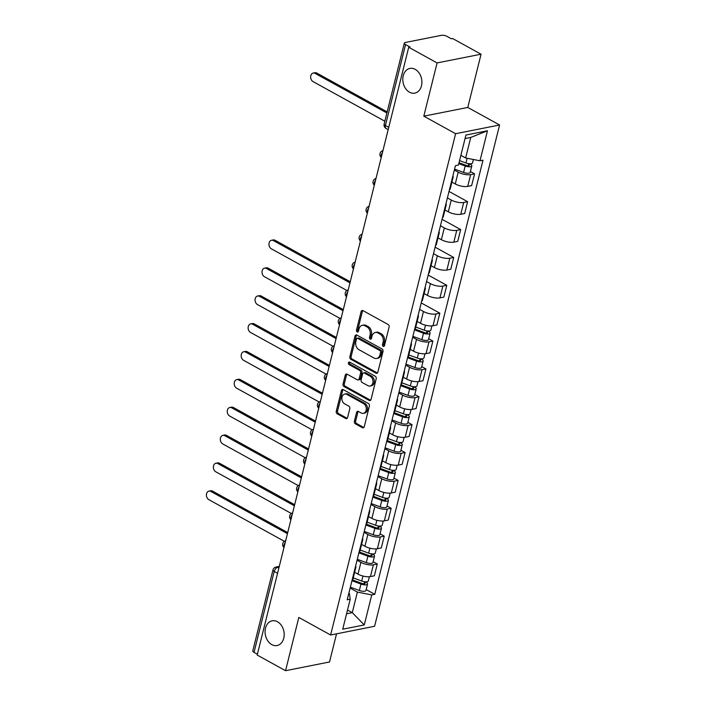 <?xml version="1.0" encoding="UTF-8"?>
<svg xmlns="http://www.w3.org/2000/svg" width="706" height="706" viewBox="0 0 706 706"><rect width="100%" height="100%" fill="white"/><g stroke="black" fill="none" stroke-linecap="round" stroke-linejoin="round"><path stroke-width="1.06" d="M383.173 346.355A1.35 1.015 -101.2 0 0 384.461 345.666L389.103 327.037A1.933 1.447 -101.2 0 0 388.141 324.504L362.946 310.614A1.933 1.447 -101.2 0 0 362.134 310.472A1.933 1.447 -101.2 0 0 361.11 311.593L356.468 330.223A1.35 1.015 -101.2 0 0 358.427 331.308L359.027 328.89A6.186 4.624 -101.2 0 1 362.302 325.298A6.186 4.624 -101.2 0 1 364.905 325.748L367.005 326.913A6.186 4.624 -101.2 0 1 370.085 334.997L369.485 337.406A1.35 1.015 -101.2 0 0 371.444 338.483L372.044 336.074A6.186 4.624 -101.2 0 1 375.318 332.482A6.186 4.624 -101.2 0 1 377.922 332.932L380.022 334.088A6.186 4.624 -101.2 0 1 383.102 342.172L382.502 344.581A1.35 1.015 -101.2 0 0 383.173 346.355M277.484 621.739A12.602 9.425 -101.2 0 0 272.181 620.821A12.602 9.425 -101.2 0 0 265.068 631.508A12.602 9.425 -101.2 0 0 271.784 644.613A12.602 9.425 -101.2 0 0 277.079 645.531A12.602 9.425 -101.2 0 0 284.191 634.844A12.602 9.425 -101.2 0 0 277.484 621.739M415.207 69.347A12.602 9.425 -101.2 0 0 409.904 68.42A12.602 9.425 -101.2 0 0 402.799 79.116A12.602 9.425 -101.2 0 0 409.506 92.212A12.602 9.425 -101.2 0 0 414.81 93.139A12.602 9.425 -101.2 0 0 421.914 82.452A12.602 9.425 -101.2 0 0 415.207 69.347M354.377 421.279A1.933 1.447 -101.2 0 0 355.339 423.812L362.407 427.704A1.933 1.447 -101.2 0 0 363.219 427.854A1.933 1.447 -101.2 0 0 364.243 426.724L369.406 406.029A1.933 1.447 -101.2 0 0 368.444 403.505L343.248 389.606A1.933 1.447 -101.2 0 0 342.436 389.465A1.933 1.447 -101.2 0 0 341.413 390.594L336.259 411.28A1.933 1.447 -101.2 0 0 337.221 413.813L345.755 418.517A1.933 1.447 -101.2 0 0 346.567 418.658A1.933 1.447 -101.2 0 0 347.59 417.537L349.797 408.686A1.933 1.447 -101.2 0 0 348.835 406.153L344.607 403.823A5.171 3.865 -101.2 0 1 341.854 398.449A5.171 3.865 -101.2 0 1 344.766 394.063A5.171 3.865 -101.2 0 1 346.946 394.442L363.528 403.585A5.171 3.865 -101.2 0 1 366.282 408.959A5.171 3.865 -101.2 0 1 363.361 413.345A5.171 3.865 -101.2 0 1 361.19 412.975L358.427 411.448A1.933 1.447 -101.2 0 0 357.615 411.307A1.933 1.447 -101.2 0 0 356.592 412.428L354.377 421.279L355.665 421.032A1.933 1.447 -101.2 0 0 356.627 423.556L363.696 427.457A1.933 1.447 -101.2 0 0 363.819 427.518M423.812 116.163L467.787 107.444L481.06 54.203L437.085 62.922L423.812 116.163L455.608 133.708L330.62 635.003L298.823 617.459L285.551 670.7L257.178 655.044L408.712 47.267L409.992 47.011L405.571 44.575L385.397 125.509A3.936 2.215 118.9 0 0 386.058 128.448L388.176 129.613M437.085 62.922L408.712 47.267M376.007 373.174A1.933 1.447 -101.2 0 0 376.819 373.315A1.933 1.447 -101.2 0 0 377.842 372.186L383.005 351.5A1.933 1.447 -101.2 0 0 382.043 348.967L356.848 335.076A1.933 1.447 -101.2 0 0 356.036 334.926A1.933 1.447 -101.2 0 0 355.012 336.056L349.849 356.751A1.933 1.447 -101.2 0 0 350.811 359.275L376.007 373.174L377.286 372.918A1.933 1.447 -101.2 0 0 377.419 372.98M376.201 378.769L371.047 399.455A1.933 1.447 -101.2 0 1 370.023 400.584A1.933 1.447 -101.2 0 1 369.212 400.443L344.016 386.544A1.933 1.447 -101.2 0 1 343.054 384.011L345.26 375.16A1.933 1.447 -101.2 0 1 346.284 374.039A1.933 1.447 -101.2 0 1 347.096 374.18L357.315 379.81A1.933 1.447 -101.2 0 0 358.127 379.96A1.933 1.447 -101.2 0 0 359.151 378.831L360.616 372.962A1.933 1.447 -101.2 0 0 359.654 370.429L349.02 364.561A1.35 1.015 -101.2 0 1 349.629 362.107L375.239 376.236A1.933 1.447 -101.2 0 1 376.201 378.769M481.06 54.203L452.678 38.548L451.399 38.804L446.977 36.368A3.936 1.394 14 0 0 441.568 35.3L405.288 42.492A3.936 1.394 14 0 0 404.317 43.119A3.936 1.394 14 0 0 405.571 44.575M467.787 107.444L499.583 124.988L374.595 626.284L330.62 635.003M285.551 670.7L329.525 661.981L336.541 633.829M257.381 654.197L254.036 652.353A3.936 1.394 -166 0 1 252.783 650.888L272.957 569.963A3.936 1.394 14 0 0 274.21 571.419L254.036 652.353M452.881 175.909A9.054 3.203 -166 0 1 453.146 177.1A9.054 3.203 -166 0 1 452.361 178.027M451.902 182.095L455.264 183.957A9.054 3.203 14 0 0 467.725 186.402L470.664 174.611A9.054 3.203 -166 0 1 458.212 172.167L454.346 170.04M470.664 174.611L474.573 173.835L470.399 171.54M449.413 189.817A9.054 3.203 14 0 0 450.207 188.89L453.146 177.1M467.725 186.402L471.634 185.625L474.573 173.835M445.936 203.778A9.054 3.203 -166 0 1 446.201 204.969A9.054 3.203 -166 0 1 445.407 205.896M449.016 191.441L467.628 201.704L463.718 202.481A9.054 3.203 -166 0 1 451.258 200.036L447.401 197.909M442.468 217.686A9.054 3.203 14 0 0 443.262 216.76L446.201 204.969M444.956 209.964L448.319 211.826A9.054 3.203 14 0 0 460.771 214.271L464.689 213.503L467.628 201.704M438.991 231.647A9.054 3.203 -166 0 1 439.247 232.839A9.054 3.203 -166 0 1 438.461 233.765M442.062 219.31L460.674 229.574L456.764 230.35A9.054 3.203 -166 0 1 444.312 227.906L440.456 225.779M435.523 245.564A9.054 3.203 14 0 0 436.308 244.629L439.247 232.839M438.002 237.843L441.374 239.696A9.054 3.203 14 0 0 453.826 242.14L457.735 241.373L460.674 229.574M432.037 259.517A9.054 3.203 -166 0 1 432.301 260.708A9.054 3.203 -166 0 1 431.507 261.635M435.117 247.179L453.729 257.452L449.819 258.219A9.054 3.203 -166 0 1 437.358 255.775L433.502 253.648M428.568 273.434A9.054 3.203 14 0 0 429.363 272.498L432.301 260.708M431.057 265.712L434.419 267.565A9.054 3.203 14 0 0 446.88 270.019L450.79 269.242L453.729 257.452M425.091 287.386A9.054 3.203 -166 0 1 425.356 288.577A9.054 3.203 -166 0 1 424.562 289.513M428.171 275.049L446.783 285.321L442.865 286.089A9.054 3.203 -166 0 1 430.413 283.644L426.556 281.517M421.623 301.303A9.054 3.203 14 0 0 422.417 300.368L425.356 288.577M424.103 293.581L427.474 295.435A9.054 3.203 14 0 0 439.926 297.888L443.836 297.111L446.783 285.321M418.146 315.255A9.054 3.203 -166 0 1 418.402 316.447A9.054 3.203 -166 0 1 417.617 317.382M421.217 302.918L439.829 313.19L435.92 313.967A9.054 3.203 -166 0 1 423.468 311.514L419.602 309.387M414.669 329.172A9.054 3.203 14 0 0 415.463 328.237L418.402 316.447M417.158 321.451L420.52 323.304A9.054 3.203 14 0 0 432.981 325.757L436.89 324.981L439.829 313.19M411.192 343.125A9.054 3.203 -166 0 1 411.457 344.316A9.054 3.203 -166 0 1 410.663 345.252M428.71 338.756L432.884 341.06L428.974 341.836A9.054 3.203 -166 0 1 416.514 339.383L412.657 337.256M407.724 357.042A9.054 3.203 14 0 0 408.518 356.115L411.457 344.316M410.212 349.32L413.575 351.173A9.054 3.203 14 0 0 426.036 353.627L429.945 352.85L432.884 341.06M404.247 370.994A9.054 3.203 -166 0 1 404.503 372.186A9.054 3.203 -166 0 1 403.717 373.121M421.756 366.626L425.93 368.929L422.02 369.706A9.054 3.203 -166 0 1 409.568 367.252L405.712 365.126M400.779 384.911A9.054 3.203 14 0 0 401.564 383.985L404.503 372.186M403.258 377.189L406.63 379.043A9.054 3.203 14 0 0 419.082 381.496L422.991 380.719L425.93 368.929M397.293 398.864A9.054 3.203 -166 0 1 397.557 400.064A9.054 3.203 -166 0 1 396.763 400.99M414.81 394.495L418.985 396.798L415.075 397.575A9.054 3.203 -166 0 1 402.614 395.122L398.758 392.995M393.824 412.781A9.054 3.203 14 0 0 394.619 411.854L397.557 400.064M396.313 405.059L399.675 406.912A9.054 3.203 14 0 0 412.136 409.365L416.046 408.589L418.985 396.798M390.347 426.742A9.054 3.203 -166 0 1 390.612 427.933A9.054 3.203 -166 0 1 389.818 428.86M407.865 422.365L412.039 424.668L408.121 425.444A9.054 3.203 -166 0 1 395.669 422.991L391.812 420.864M386.879 440.65A9.054 3.203 14 0 0 387.673 439.723L390.612 427.933M389.359 432.928L392.73 434.781A9.054 3.203 14 0 0 405.182 437.235L409.092 436.458L412.039 424.668M383.402 454.611A9.054 3.203 -166 0 1 383.658 455.802A9.054 3.203 -166 0 1 382.873 456.729M400.911 450.234L405.085 452.537L401.176 453.314A9.054 3.203 -166 0 1 388.724 450.86L384.858 448.734M379.934 468.519A9.054 3.203 14 0 0 380.719 467.593L383.658 455.802M382.414 460.797L385.776 462.651A9.054 3.203 14 0 0 398.237 465.104L402.146 464.327L405.085 452.537M376.448 482.48A9.054 3.203 -166 0 1 376.713 483.672A9.054 3.203 -166 0 1 375.919 484.598M393.966 478.103L398.14 480.407L394.23 481.183A9.054 3.203 -166 0 1 381.769 478.73L377.913 476.603M372.98 496.389A9.054 3.203 14 0 0 373.774 495.462L376.713 483.672M375.468 488.667L378.831 490.52A9.054 3.203 14 0 0 391.292 492.973L395.201 492.197L398.14 480.407M369.503 510.35A9.054 3.203 -166 0 1 369.767 511.541A9.054 3.203 -166 0 1 368.973 512.468M387.02 505.973L391.186 508.276L387.276 509.052A9.054 3.203 -166 0 1 374.824 506.599L370.968 504.472M366.035 524.258A9.054 3.203 14 0 0 366.82 523.331L369.767 511.541M368.514 516.536L371.885 518.389A9.054 3.203 14 0 0 384.338 520.843L388.247 520.066L391.186 508.276M362.549 538.219A9.054 3.203 -166 0 1 362.813 539.41A9.054 3.203 -166 0 1 362.019 540.337M380.066 533.842L384.24 536.145L380.331 536.922A9.054 3.203 -166 0 1 367.87 534.468L364.014 532.342M359.08 552.127A9.054 3.203 14 0 0 359.875 551.201L362.813 539.41M361.569 544.405L364.931 546.267A9.054 3.203 14 0 0 377.392 548.712L381.302 547.935L384.24 536.145M355.603 566.088A9.054 3.203 -166 0 1 355.868 567.28A9.054 3.203 -166 0 1 355.074 568.206M373.121 561.711L377.295 564.015L373.386 564.791A9.054 3.203 -166 0 1 360.925 562.338L357.068 560.211M352.135 579.997A9.054 3.203 14 0 0 352.929 579.07L355.868 567.28M354.624 572.275L357.986 574.137A9.054 3.203 14 0 0 370.438 576.581L374.348 575.805L377.295 564.015M460.877 155.346L465.642 157.976L470.761 137.432L465.06 138.561M346.575 613.779L352.276 612.649L357.395 592.096L371.753 594.92L364.27 624.934L342.728 629.205L350.211 599.191L347.202 599.791L455.441 165.663L458.45 165.063L465.934 135.049L487.475 130.778L479.992 160.791L465.642 157.976M371.753 594.92L374.762 594.328L483.001 160.2L479.992 160.791M455.608 133.708L499.583 124.988M347.511 610.019L352.276 612.649L364.27 624.934M348.808 593.322L349.452 593.675L350.211 599.191M357.395 592.096L350.123 588.08M366.167 589.581L374.762 594.328M487.475 130.778L470.761 137.432M384.32 346.011A1.35 1.015 -101.2 0 1 383.782 344.334L384.382 341.916A6.186 4.624 -101.2 0 0 381.302 333.841L380.022 334.088M375.318 332.482L376.598 332.226A6.186 4.624 -101.2 0 1 379.201 332.676L381.302 333.841M362.302 325.298L363.581 325.042A6.186 4.624 -101.2 0 1 366.185 325.501L368.285 326.657A6.186 4.624 -101.2 0 1 371.365 334.741L370.765 337.15A1.35 1.015 -101.2 0 0 371.303 338.827M362.813 310.543A1.933 1.447 -101.2 0 0 362.39 311.337L357.748 329.967A1.35 1.015 -101.2 0 0 358.286 331.652M356.715 335.006A1.933 1.447 -101.2 0 0 356.292 335.8L351.138 356.495A1.933 1.447 -101.2 0 0 352.1 359.019L377.286 372.918M380.56 352.347A1.35 1.015 -101.2 0 0 379.89 350.573L357.774 338.377A1.35 1.015 -101.2 0 0 356.486 339.065L355.859 341.607A6.186 4.624 -101.2 0 0 358.939 349.691L374.048 358.03A6.186 4.624 -101.2 0 0 376.651 358.48A6.186 4.624 -101.2 0 0 379.934 354.889L380.56 352.347L381.849 352.091A1.35 1.015 -101.2 0 0 381.169 350.326L379.89 350.573M357.21 338.28L358.489 338.024A1.35 1.015 -101.2 0 1 359.054 338.121L381.169 350.326M376.651 358.48L377.939 358.224A6.186 4.624 -101.2 0 0 381.214 354.633L379.934 354.889M381.849 352.091L381.214 354.633M346.964 374.109A1.933 1.447 -101.2 0 0 346.54 374.904L344.334 383.764A1.933 1.447 -101.2 0 0 345.296 386.288L370.491 400.187A1.933 1.447 -101.2 0 0 370.624 400.249M358.127 379.96L359.407 379.704A1.933 1.447 -101.2 0 0 360.431 378.575L361.896 372.706A1.933 1.447 -101.2 0 0 360.934 370.182L350.3 364.314L349.02 364.561M349.77 362.187A1.35 1.015 -101.2 0 0 350.3 364.314M367.914 385.661A5.171 3.865 -101.2 0 0 370.094 386.041A5.171 3.865 -101.2 0 0 373.006 381.655A5.171 3.865 -101.2 0 0 370.253 376.28L364.411 373.059A1.933 1.447 -101.2 0 0 363.599 372.918A1.933 1.447 -101.2 0 0 362.575 374.039L361.11 379.916A1.933 1.447 -101.2 0 0 362.072 382.44L367.914 385.661M370.094 386.041L371.374 385.785A5.171 3.865 -101.2 0 0 374.295 381.399A5.171 3.865 -101.2 0 0 371.541 376.024L370.253 376.28M363.599 372.918L364.878 372.662A1.933 1.447 -101.2 0 1 365.699 372.803L371.541 376.024M358.295 411.377A1.933 1.447 -101.2 0 0 357.871 412.172L355.665 421.032M363.361 413.345L364.649 413.098A5.171 3.865 -101.2 0 0 367.561 408.712A5.171 3.865 -101.2 0 0 364.808 403.338L363.528 403.585M344.766 394.063L346.046 393.807A5.171 3.865 -101.2 0 1 348.226 394.186L364.808 403.338M343.116 389.544A1.933 1.447 -101.2 0 0 342.692 390.339L337.539 411.033A1.933 1.447 -101.2 0 0 338.501 413.557L347.034 418.261A1.933 1.447 -101.2 0 0 347.167 418.331M459.032 162.724L466.145 165.354A2.365 0.838 14 0 0 469.313 165.328A2.365 0.838 14 0 0 468.555 164.445L470.222 164.119A4.924 1.739 14 0 1 471.793 165.945L470.196 172.379A4.924 1.739 14 0 1 463.586 172.44L454.585 169.105M458.803 163.642L465.192 166.007A4.924 1.739 14 0 0 471.793 165.945M468.749 163.677L468.237 165.742M386.897 112.995L315.105 73.389A4.527 3.389 -101.2 0 0 313.199 73.062A4.527 3.389 -101.2 0 0 310.649 76.901A4.527 3.389 -101.2 0 0 313.058 81.605L384.841 121.211M459.562 160.606L465.951 162.971A4.924 1.739 14 0 0 472.552 162.909L473.399 159.503M313.199 73.062L314.867 72.727A4.527 3.389 78.8 0 1 316.773 73.062L387.17 111.892M414.881 329.031L424.447 332.579A2.365 0.838 14 0 0 427.624 332.544A2.365 0.838 14 0 0 426.865 331.67L428.533 331.335A4.924 1.739 14 0 1 430.104 333.161L428.498 339.595A4.924 1.739 14 0 1 421.897 339.657L412.886 336.321M414.493 329.896L423.494 333.232A4.924 1.739 14 0 0 430.104 333.161M427.059 330.893L426.539 332.967M349.973 282.841L273.416 240.605A4.527 3.389 -101.2 0 0 271.51 240.278A4.527 3.389 -101.2 0 0 268.96 244.117A4.527 3.389 -101.2 0 0 271.369 248.83L346.928 290.519M415.763 327.046L424.253 330.187A4.924 1.739 14 0 0 430.863 330.126L431.913 325.898M271.51 240.278L273.178 239.943A4.527 3.389 78.8 0 1 275.084 240.278L350.247 281.747M407.936 356.901L417.502 360.448A2.365 0.838 14 0 0 420.67 360.413A2.365 0.838 14 0 0 419.92 359.539L421.588 359.204A4.924 1.739 14 0 1 423.15 361.031L421.553 367.464A4.924 1.739 14 0 1 414.943 367.526L405.941 364.19M407.547 357.765L416.549 361.101A4.924 1.739 14 0 0 423.15 361.031M420.114 358.763L419.593 360.837M343.028 310.719L266.471 268.483A4.527 3.389 -101.2 0 0 264.565 268.148A4.527 3.389 -101.2 0 0 262.005 271.986A4.527 3.389 -101.2 0 0 264.415 276.699L339.983 318.388M408.818 354.915L417.308 358.057A4.924 1.739 14 0 0 423.909 357.995L424.968 353.768M264.565 268.148L266.233 267.812A4.527 3.389 78.8 0 1 268.13 268.148L343.301 309.616M400.99 384.77L410.548 388.318A2.365 0.838 14 0 0 413.725 388.282A2.365 0.838 14 0 0 412.966 387.409L414.634 387.073A4.924 1.739 14 0 1 416.205 388.9L414.599 395.334A4.924 1.739 14 0 1 407.997 395.395L398.996 392.059M400.593 385.635L409.604 388.971A4.924 1.739 14 0 0 416.205 388.9M413.16 386.632L412.648 388.706M336.074 338.589L259.517 296.352A4.527 3.389 -101.2 0 0 257.611 296.017A4.527 3.389 -101.2 0 0 255.06 299.856A4.527 3.389 -101.2 0 0 257.469 304.568L333.038 346.258M401.864 382.784L410.354 385.935A4.924 1.739 14 0 0 416.964 385.864L418.014 381.637M257.611 296.017L259.279 295.69A4.527 3.389 78.8 0 1 261.185 296.017L336.347 337.486M394.036 412.639L403.603 416.187A2.365 0.838 14 0 0 406.771 416.152A2.365 0.838 14 0 0 406.021 415.278L407.689 414.943A4.924 1.739 14 0 1 409.259 416.769L407.653 423.203A4.924 1.739 14 0 1 401.052 423.273L392.042 419.938M393.648 413.504L402.649 416.84A4.924 1.739 14 0 0 409.259 416.769M406.215 414.501L405.694 416.575M329.128 366.458L252.571 324.222A4.527 3.389 -101.2 0 0 250.665 323.886A4.527 3.389 -101.2 0 0 248.115 327.725A4.527 3.389 -101.2 0 0 250.524 332.438L326.084 374.127M394.919 410.654L403.408 413.804A4.924 1.739 14 0 0 410.018 413.734L411.068 409.506M250.665 323.886L252.333 323.56A4.527 3.389 78.8 0 1 254.239 323.886L329.402 365.355M387.091 440.509L396.657 444.056A2.365 0.838 14 0 0 399.825 444.021A2.365 0.838 14 0 0 399.075 443.147L400.734 442.812A4.924 1.739 14 0 1 402.305 444.639L400.708 451.072A4.924 1.739 14 0 1 394.098 451.143L385.097 447.807M386.703 441.374L395.704 444.709A4.924 1.739 14 0 0 402.305 444.639M399.261 442.38L398.749 444.445M322.183 394.327L245.617 352.091A4.527 3.389 -101.2 0 0 243.72 351.756A4.527 3.389 -101.2 0 0 241.161 355.595A4.527 3.389 -101.2 0 0 243.57 360.307L319.138 401.996M387.965 438.523L396.463 441.674A4.924 1.739 14 0 0 403.064 441.603L404.123 437.376M243.72 351.756L245.379 351.429A4.527 3.389 78.8 0 1 247.285 351.756L322.457 393.224M380.146 468.378L389.703 471.926A2.365 0.838 14 0 0 392.88 471.89A2.365 0.838 14 0 0 392.121 471.017L393.789 470.681A4.924 1.739 14 0 1 395.36 472.508L393.754 478.942A4.924 1.739 14 0 1 387.153 479.012L378.142 475.676M379.749 469.243L388.75 472.579A4.924 1.739 14 0 0 395.36 472.508M392.315 470.249L391.804 472.314M315.229 422.197L238.672 379.96A4.527 3.389 -101.2 0 0 236.766 379.625A4.527 3.389 -101.2 0 0 234.215 383.473A4.527 3.389 -101.2 0 0 236.625 388.176L312.184 429.866M381.019 466.392L389.509 469.543A4.924 1.739 14 0 0 396.119 469.472L397.169 465.245M236.766 379.625L238.434 379.298A4.527 3.389 78.8 0 1 240.34 379.625L315.503 421.094M373.192 496.247L382.758 499.795A2.365 0.838 14 0 0 385.926 499.76A2.365 0.838 14 0 0 385.176 498.886L386.844 498.56A4.924 1.739 14 0 1 388.415 500.377L386.809 506.811A4.924 1.739 14 0 1 380.199 506.882L371.197 503.546M372.803 497.112L381.805 500.448A4.924 1.739 14 0 0 388.415 500.377M385.37 498.118L384.849 500.183M308.284 450.066L231.727 407.83A4.527 3.389 -101.2 0 0 229.821 407.494A4.527 3.389 -101.2 0 0 227.261 411.342A4.527 3.389 -101.2 0 0 229.671 416.046L305.239 457.735M374.074 494.262L382.564 497.412A4.924 1.739 14 0 0 389.165 497.342L390.224 493.115M229.821 407.494L231.489 407.168A4.527 3.389 78.8 0 1 233.395 407.494L308.557 448.963M366.246 524.117L375.813 527.664A2.365 0.838 14 0 0 378.981 527.629A2.365 0.838 14 0 0 378.222 526.755L379.89 526.429A4.924 1.739 14 0 1 381.461 528.256L379.854 534.68A4.924 1.739 14 0 1 373.253 534.751L364.252 531.415M365.849 524.982L374.86 528.317A4.924 1.739 14 0 0 381.461 528.256M378.416 525.988L377.904 528.053M301.33 477.936L224.773 435.699A4.527 3.389 -101.2 0 0 222.867 435.364A4.527 3.389 -101.2 0 0 220.316 439.211A4.527 3.389 -101.2 0 0 222.725 443.915L298.294 485.604M367.12 522.131L375.61 525.282A4.924 1.739 14 0 0 382.22 525.211L383.27 520.984M222.867 435.364L224.534 435.037A4.527 3.389 78.8 0 1 226.441 435.364L301.603 476.832M359.292 551.986L368.859 555.534A2.365 0.838 14 0 0 372.027 555.498A2.365 0.838 14 0 0 371.277 554.625L372.945 554.298A4.924 1.739 14 0 1 374.515 556.125L372.909 562.55A4.924 1.739 14 0 1 366.308 562.62L357.298 559.284M358.904 552.851L367.905 556.187A4.924 1.739 14 0 0 374.515 556.125M371.471 553.857L370.95 555.922M294.384 505.805L217.827 463.568A4.527 3.389 -101.2 0 0 215.921 463.233A4.527 3.389 -101.2 0 0 213.371 467.081A4.527 3.389 -101.2 0 0 215.78 471.784L291.34 513.474M360.175 550L368.664 553.151A4.924 1.739 14 0 0 375.274 553.08L376.324 548.853M215.921 463.233L217.589 462.907A4.527 3.389 78.8 0 1 219.495 463.233L294.658 504.702M352.347 579.864L361.913 583.403A2.365 0.838 14 0 0 365.081 583.368A2.365 0.838 14 0 0 364.331 582.494L365.99 582.168A4.924 1.739 14 0 1 367.561 583.994L365.964 590.419A4.924 1.739 14 0 1 359.354 590.49L350.352 587.154M351.959 580.72L360.96 584.056A4.924 1.739 14 0 0 367.561 583.994M364.517 581.726L364.005 583.791M287.439 533.674L210.873 491.438A4.527 3.389 -101.2 0 0 208.976 491.102A4.527 3.389 -101.2 0 0 206.417 494.95A4.527 3.389 -101.2 0 0 208.826 499.654L284.394 541.343M353.221 577.87L361.719 581.02A4.924 1.739 14 0 0 368.32 580.95L369.379 576.723M208.976 491.102L210.635 490.776A4.527 3.389 78.8 0 1 212.541 491.111L287.713 532.571M279.117 567.059L277.67 567.342A3.936 2.215 118.9 0 0 274.21 571.419L277.564 573.272M278.879 568.003L277.67 567.342A3.936 2.948 78.8 0 0 276.011 567.05A3.936 3.936 0 0 0 272.957 569.963M377.392 548.712L380.331 536.922M384.338 520.843L387.276 509.052M391.292 492.973L394.23 481.183M398.237 465.104L401.176 453.314M405.182 437.235L408.121 425.444M412.136 409.365L415.075 397.575M419.082 381.496L422.02 369.706M426.036 353.627L428.974 341.836M432.981 325.757L435.92 313.967M439.926 297.888L442.865 286.089M446.88 270.019L449.819 258.219M453.826 242.14L456.764 230.35M460.771 214.271L463.718 202.481M370.438 576.581L373.386 564.791M357.986 574.137L360.925 562.338M364.931 546.267L367.87 534.468M371.885 518.389L374.824 506.599M378.831 490.52L381.769 478.73M385.776 462.651L388.724 450.86M392.73 434.781L395.669 422.991M399.675 406.912L402.614 395.122M406.63 379.043L409.568 367.252M413.575 351.173L416.514 339.383M420.52 323.304L423.468 311.514M427.474 295.435L430.413 283.644M434.419 267.565L437.358 255.775M441.374 239.696L444.312 227.906M448.319 211.826L451.258 200.036M455.264 183.957L458.212 172.167M382.467 152.54A3.936 2.215 118.9 0 0 381.319 157.12M375.513 180.409A3.936 2.215 118.9 0 0 374.374 184.99M368.567 208.279A3.936 2.215 118.9 0 0 367.42 212.859M361.613 236.148A3.936 2.215 118.9 0 0 360.475 240.728M354.668 264.018A3.936 2.215 118.9 0 0 353.529 268.598M347.723 291.896A3.936 2.215 118.9 0 0 346.575 296.467M340.769 319.765A3.936 2.215 118.9 0 0 339.63 324.336M333.823 347.634A3.936 2.215 118.9 0 0 332.676 352.206M326.869 375.504A3.936 2.215 118.9 0 0 325.731 380.075M319.924 403.373A3.936 2.215 118.9 0 0 318.785 407.944M312.979 431.242A3.936 2.215 118.9 0 0 311.831 435.814M306.025 459.112A3.936 2.215 118.9 0 0 304.886 463.692M299.079 486.981A3.936 2.215 118.9 0 0 297.941 491.561M292.125 514.85A3.936 2.215 118.9 0 0 290.987 519.431M285.18 542.72A3.936 2.215 118.9 0 0 284.041 547.3M388.741 127.354L385.397 125.509A3.936 1.394 14 0 1 384.135 124.044A3.936 3.936 0 0 0 386.058 128.448M384.382 341.916L383.102 342.172M379.201 332.676L377.922 332.932M370.765 337.15L369.485 337.406M371.365 334.741L370.085 334.997M368.285 326.657L367.005 326.913M366.185 325.501L364.905 325.748M357.748 329.967L356.468 330.223M362.39 311.337L361.11 311.593M383.782 344.334L382.502 344.581M352.1 359.019L350.811 359.275M351.138 356.495L349.849 356.751M356.292 335.8L355.012 336.056M359.054 338.121L357.774 338.377M370.491 400.187L369.212 400.443M345.296 386.288L344.016 386.544M344.334 383.764L343.054 384.011M346.54 374.904L345.26 375.16M360.431 378.575L359.151 378.831M361.896 372.706L360.616 372.962M360.934 370.182L359.654 370.429M365.699 372.803L364.411 373.059M357.871 412.172L356.592 412.428M348.226 394.186L346.946 394.442M347.034 418.261L345.755 418.517M338.501 413.557L337.221 413.813M337.539 411.033L336.259 411.28M342.692 390.339L341.413 390.594M363.696 427.457L362.407 427.704M356.627 423.556L355.339 423.812M465.192 166.007L463.586 172.44M467.125 158.268L465.951 162.971M316.773 73.062L315.105 73.389M423.494 333.232L421.897 339.657M425.497 325.21L424.253 330.187M275.084 240.278L273.416 240.605M416.549 361.101L414.943 367.526M418.552 353.079L417.308 358.057M268.13 268.148L266.471 268.483M409.604 388.971L407.997 395.395M411.598 380.949L410.354 385.935M261.185 296.017L259.517 296.352M402.649 416.84L401.052 423.273M404.653 408.818L403.408 413.804M254.239 323.886L252.571 324.222M395.704 444.709L394.098 451.143M397.699 436.687L396.463 441.674M247.285 351.756L245.617 352.091M388.75 472.579L387.153 479.012M390.753 464.557L389.509 469.543M240.34 379.625L238.672 379.96M381.805 500.448L380.199 506.882M383.808 492.426L382.564 497.412M233.395 407.494L231.727 407.83M374.86 528.317L373.253 534.751M376.854 520.296L375.61 525.282M226.441 435.364L224.773 435.699M367.905 556.187L366.308 562.62M369.909 548.165L368.664 553.151M219.495 463.233L217.827 463.568M360.96 584.056L359.354 590.49M362.963 576.034L361.719 581.02M212.541 491.111L210.873 491.438M382.943 150.607A3.936 3.936 0 0 0 381.258 157.394M375.998 178.486A3.936 3.936 0 0 0 374.304 185.263M369.044 206.355A3.936 3.936 0 0 0 367.358 213.133M362.099 234.224A3.936 3.936 0 0 0 360.404 241.002M355.153 262.094A3.936 3.936 0 0 0 353.459 268.871M348.199 289.963A3.936 3.936 0 0 0 346.514 296.741M341.254 317.832A3.936 3.936 0 0 0 339.56 324.61M334.3 345.702A3.936 3.936 0 0 0 332.614 352.479M327.355 373.571A3.936 3.936 0 0 0 325.66 380.349M320.409 401.44A3.936 3.936 0 0 0 318.715 408.218M313.455 429.31A3.936 3.936 0 0 0 311.77 436.087M306.51 457.179A3.936 3.936 0 0 0 304.815 463.957M299.556 485.048A3.936 3.936 0 0 0 297.87 491.826M292.611 512.918A3.936 3.936 0 0 0 290.916 519.695M285.665 540.787A3.936 3.936 0 0 0 283.971 547.565M276.011 567.05L279.276 566.406M384.135 124.044L404.317 43.119"/></g></svg>

